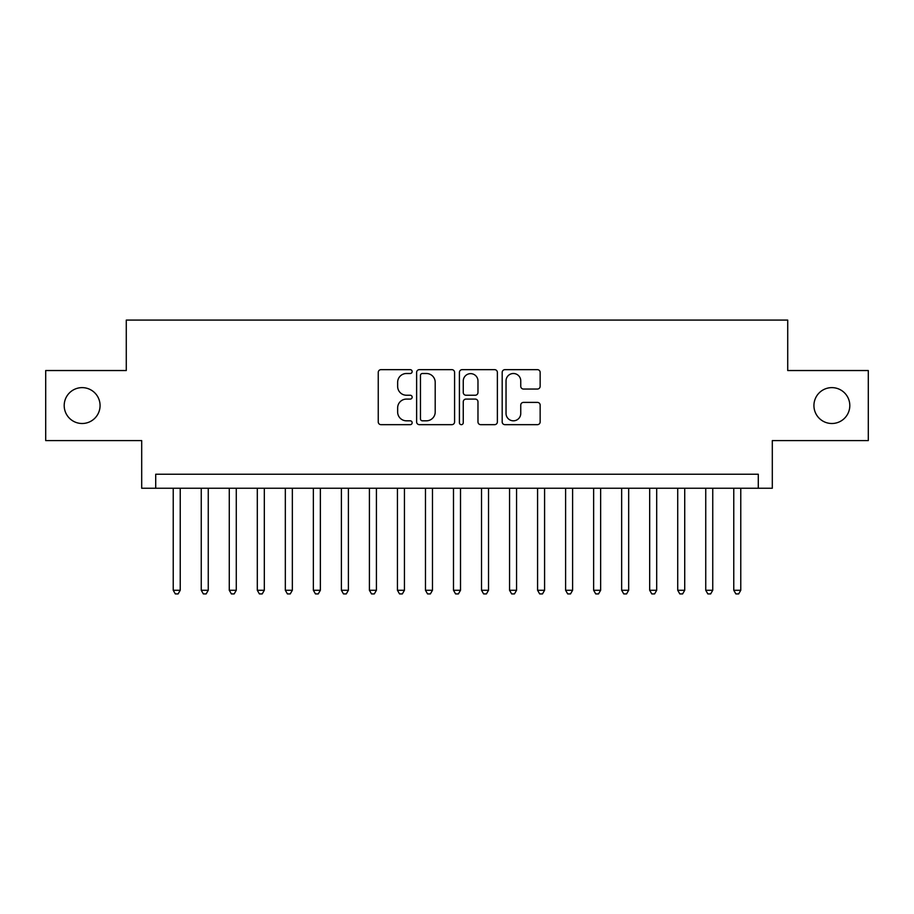 <?xml version="1.0" encoding="UTF-8"?>
<svg xmlns="http://www.w3.org/2000/svg" width="914" height="914" viewBox="0 0 914 914"><rect width="100%" height="100%" fill="white"/><g stroke="black" fill="none" stroke-linecap="round" stroke-linejoin="round"><path stroke-width="1.37" d="M412.157 371.575A1.931 1.931 0 0 0 410.237 369.656L381.001 369.656A2.753 2.753 0 0 0 378.247 372.398L378.247 421.925A2.753 2.753 0 0 0 381.001 424.667L410.237 424.667A1.931 1.931 0 0 0 412.157 422.748A1.931 1.931 0 0 0 410.237 420.817L406.444 420.817A8.809 8.809 0 0 1 397.647 412.02L397.647 407.895A8.809 8.809 0 0 1 406.444 399.087L410.237 399.087A1.931 1.931 0 0 0 412.157 397.167A1.931 1.931 0 0 0 410.237 395.236L406.444 395.236A8.809 8.809 0 0 1 397.647 386.428L397.647 382.303A8.809 8.809 0 0 1 406.444 373.506L410.237 373.506A1.931 1.931 0 0 0 412.157 371.575M813.928 405.565A17.937 17.937 0 0 0 831.866 423.502A17.937 17.937 0 0 0 849.803 405.565A17.937 17.937 0 0 0 831.866 387.627A17.937 17.937 0 0 0 813.928 405.565M64.197 405.565A17.937 17.937 0 0 0 82.134 423.502A17.937 17.937 0 0 0 100.072 405.565A17.937 17.937 0 0 0 82.134 387.627A17.937 17.937 0 0 0 64.197 405.565M537.398 389.044A2.753 2.753 0 0 0 540.151 386.291L540.151 372.398A2.753 2.753 0 0 0 537.398 369.656L504.939 369.656A2.753 2.753 0 0 0 502.186 372.398L502.186 421.925A2.753 2.753 0 0 0 504.939 424.667L537.398 424.667A2.753 2.753 0 0 0 540.151 421.925L540.151 405.142A2.753 2.753 0 0 0 537.398 402.389L523.505 402.389A2.753 2.753 0 0 0 520.752 405.142L520.752 413.459A7.358 7.358 0 0 1 513.394 420.817A7.358 7.358 0 0 1 506.036 413.459L506.036 380.864A7.358 7.358 0 0 1 513.394 373.506A7.358 7.358 0 0 1 520.752 380.864L520.752 386.291A2.753 2.753 0 0 0 523.505 389.044L537.398 389.044M758.289 488.247L772.307 488.247L772.307 440.605L868.3 440.605L868.3 370.536L787.719 370.536L787.719 320.083L126.281 320.083L126.281 370.536L45.7 370.536L45.7 440.605L141.693 440.605L141.693 488.247L758.289 488.247L758.289 474.24L155.711 474.24L155.711 488.247M454.589 372.398A2.753 2.753 0 0 0 451.847 369.656L419.377 369.656A2.753 2.753 0 0 0 416.624 372.398L416.624 421.925A2.753 2.753 0 0 0 419.377 424.667L451.847 424.667A2.753 2.753 0 0 0 454.589 421.925L454.589 372.398M462.153 369.656L494.623 369.656A2.753 2.753 0 0 1 497.376 372.398L497.376 421.925A2.753 2.753 0 0 1 494.623 424.667L480.73 424.667A2.753 2.753 0 0 1 477.976 421.925L477.976 401.84A2.753 2.753 0 0 0 475.223 399.087L466.014 399.087A2.753 2.753 0 0 0 463.261 401.84L463.261 422.748A1.931 1.931 0 0 1 461.33 424.667A1.931 1.931 0 0 1 459.411 422.748L459.411 372.398A2.753 2.753 0 0 1 462.153 369.656M422.405 373.506A1.931 1.931 0 0 0 420.474 375.426L420.474 418.898A1.931 1.931 0 0 0 422.405 420.817L426.392 420.817A8.809 8.809 0 0 0 435.201 412.02L435.201 382.303A8.809 8.809 0 0 0 426.392 373.506L422.405 373.506M477.976 381.001A7.358 7.358 0 0 0 470.619 373.643A7.358 7.358 0 0 0 463.261 381.001L463.261 392.483A2.753 2.753 0 0 0 466.014 395.236L475.223 395.236A2.753 2.753 0 0 0 477.976 392.483L477.976 381.001M173.226 488.247L173.226 590.273L180.229 590.273L180.229 488.247M180.229 590.273L178.127 593.917L175.328 593.917L173.226 590.273M201.251 488.247L201.251 590.273L208.255 590.273L208.255 488.247M208.255 590.273L206.153 593.917L203.354 593.917L201.251 590.273M229.277 488.247L229.277 590.273L236.28 590.273L236.28 488.247M236.28 590.273L234.178 593.917L231.379 593.917L229.277 590.273M257.302 488.247L257.302 590.273L264.317 590.273L264.317 488.247M264.317 590.273L262.215 593.917L259.405 593.917L257.302 590.273M285.328 488.247L285.328 590.273L292.343 590.273L292.343 488.247M292.343 590.273L290.241 593.917L287.43 593.917L285.328 590.273M313.365 488.247L313.365 590.273L320.368 590.273L320.368 488.247M320.368 590.273L318.266 593.917L315.467 593.917L313.365 590.273M341.39 488.247L341.39 590.273L348.394 590.273L348.394 488.247M348.394 590.273L346.292 593.917L343.493 593.917L341.39 590.273M369.416 488.247L369.416 590.273L376.419 590.273L376.419 488.247M376.419 590.273L374.317 593.917L371.518 593.917L369.416 590.273M397.441 488.247L397.441 590.273L404.445 590.273L404.445 488.247M404.445 590.273L402.343 593.917L399.544 593.917L397.441 590.273M425.467 488.247L425.467 590.273L432.471 590.273L432.471 488.247M432.471 590.273L430.38 593.917L427.569 593.917L425.467 590.273M453.493 488.247L453.493 590.273L460.507 590.273L460.507 488.247M460.507 590.273L458.405 593.917L455.595 593.917L453.493 590.273M481.529 488.247L481.529 590.273L488.533 590.273L488.533 488.247M488.533 590.273L486.431 593.917L483.62 593.917L481.529 590.273M509.555 488.247L509.555 590.273L516.559 590.273L516.559 488.247M516.559 590.273L514.456 593.917L511.657 593.917L509.555 590.273M537.581 488.247L537.581 590.273L544.584 590.273L544.584 488.247M544.584 590.273L542.482 593.917L539.683 593.917L537.581 590.273M565.606 488.247L565.606 590.273L572.61 590.273L572.61 488.247M572.61 590.273L570.507 593.917L567.708 593.917L565.606 590.273M593.632 488.247L593.632 590.273L600.635 590.273L600.635 488.247M600.635 590.273L598.533 593.917L595.734 593.917L593.632 590.273M621.657 488.247L621.657 590.273L628.672 590.273L628.672 488.247M628.672 590.273L626.57 593.917L623.759 593.917L621.657 590.273M649.683 488.247L649.683 590.273L656.698 590.273L656.698 488.247M656.698 590.273L654.595 593.917L651.785 593.917L649.683 590.273M677.72 488.247L677.72 590.273L684.723 590.273L684.723 488.247M684.723 590.273L682.621 593.917L679.822 593.917L677.72 590.273M705.745 488.247L705.745 590.273L712.749 590.273L712.749 488.247M712.749 590.273L710.646 593.917L707.847 593.917L705.745 590.273M733.771 488.247L733.771 590.273L740.774 590.273L740.774 488.247M740.774 590.273L738.672 593.917L735.873 593.917L733.771 590.273"/></g></svg>
